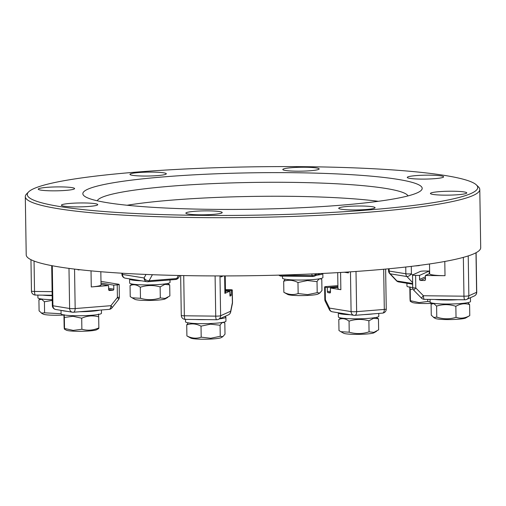 <?xml version="1.0" encoding="UTF-8"?>
<svg xmlns="http://www.w3.org/2000/svg" width="506" height="506" viewBox="0 0 506 506"><rect width="100%" height="100%" fill="white"/><g stroke="black" fill="none" stroke-linecap="round" stroke-linejoin="round"><path stroke-width="0.76" d="M255.258 275.65A151.515 16.268 179.1 0 1 252.424 275.694M476.374 184.899L478.417 186.853A227.27 24.402 179.1 0 1 479.783 189.465L480.7 247.706A227.27 24.402 179.1 0 1 270.716 275.34A227.27 24.402 179.1 0 1 28.779 258.421A227.27 24.402 179.1 0 1 26.217 254.847L25.3 196.606A227.27 24.402 179.1 0 1 26.59 193.95L28.564 191.932A225.252 24.187 -0.9 0 0 29.829 198.105A225.252 24.187 -0.9 0 0 281.734 214.557A225.252 24.187 -0.9 0 0 476.374 184.899A225.252 24.187 -0.9 0 0 475.191 183.944A225.252 24.187 -0.9 0 0 247.579 166.923A225.252 24.187 -0.9 0 0 28.564 191.932M479.783 189.465A227.27 24.402 179.1 0 1 269.799 217.099A227.27 24.402 179.1 0 1 27.862 200.18A227.27 24.402 179.1 0 1 25.3 196.606M225.467 291.159L229.749 291.203L230.047 296.124L231.21 295.308L231.204 290.552L225.455 290.488M231.204 290.552L232.178 290.115A4.042 0.436 -0.9 0 0 232.292 290.008A4.042 0.436 -0.9 0 0 231.71 289.793A4.042 0.436 -0.9 0 0 229.224 289.634L225.442 289.59M225.227 275.928L225.493 292.854A20.202 2.169 179.1 0 1 224.904 293.385L229.749 291.203M195.601 319.507A20.202 2.169 -0.9 0 0 206.435 319.628M185.5 319.394L185.538 321.803A20.202 2.169 -0.9 0 0 208.763 323.581A20.202 2.169 -0.9 0 0 225.942 321.171L225.878 317.154A20.202 2.169 -0.9 0 0 224.809 316.478M220.97 275.934L220.983 276.946L223.241 275.934M188.27 322.847L186.727 324.884C191.458 323.252 196.22 323.669 201.021 326.142L210.521 324.169L220.072 325.25C221.628 322.486 223.209 321.772 224.828 323.113L225.006 334.15L222.88 336.629L220.243 336.294L210.743 338.261L201.192 337.179C196.461 338.818 191.698 338.4 186.904 335.927L190.819 338.103A15.452 1.657 179.1 0 0 210.281 339.077A15.452 1.657 179.1 0 0 221.179 337.622L222.88 336.629M219.591 318.824A20.202 2.169 -0.9 0 0 225.878 317.154M223.367 322.271L224.828 323.113M220.072 325.25L220.243 336.294M186.727 324.884L186.904 335.927M201.021 326.142L201.192 337.179M340.589 272.462L340.854 289.698L330.418 288.003L330.481 292.019A1.012 0.519 85.4 0 1 330.342 292.702A1.012 0.519 85.4 0 1 330.038 292.942A1.012 0.519 85.4 0 1 329.975 292.942L327.888 292.601A1.012 0.519 85.4 0 1 327.515 292.247A1.012 0.519 85.4 0 1 327.35 291.513L327.287 287.497L325.2 287.155A4.042 0.436 -0.9 0 1 324.618 286.94A4.042 0.436 -0.9 0 1 324.738 286.832A4.042 0.436 -0.9 0 1 326.572 286.541L337.907 285.631M348.387 271.975L348.4 272.898L344.32 272.234M337.919 286.643L327.287 287.497M330.418 288.003L337.932 287.402M340.854 289.698A20.202 2.169 179.1 0 1 337.951 288.629L337.698 272.633M363.89 314.618A20.202 2.169 -0.9 0 0 373.27 313.865M338.375 312.784A20.202 2.169 -0.9 0 0 338.331 312.929A20.202 2.169 -0.9 0 0 350.304 314.719M338.331 312.929L338.394 316.946A20.202 2.169 -0.9 0 0 352.302 318.786A20.202 2.169 -0.9 0 0 374.857 317.66A20.202 2.169 -0.9 0 0 378.792 316.307L378.747 313.423M341 317.964L338.805 319.488C342.189 317.989 345.604 318.54 349.058 321.152C355.629 318.982 362.239 318.862 368.88 320.804L373.649 318.274L378.463 318.786L376.224 317.414M338.805 319.488L338.982 330.526L340.848 331.702L349.229 332.189C355.87 334.131 362.479 334.017 369.057 331.841L373.871 332.36L378.633 329.83L378.463 318.786M376.59 331.266L374.029 332.765A15.452 1.657 179.1 0 1 372.378 333.283A15.452 1.657 179.1 0 1 356.426 334.371A15.452 1.657 179.1 0 1 343.675 333.239L340.848 331.702M349.058 321.152L349.229 332.189M368.88 320.804L369.057 331.841M444.793 261.469L445.014 275.7L425.407 275.485L425.47 279.502A1.012 0.974 65.8 0 1 424.502 280.495L420.581 280.45A1.012 0.974 65.8 0 1 419.588 279.432L419.525 275.416L415.603 275.378A4.042 0.436 -0.9 0 1 413.111 275.22A4.042 0.436 -0.9 0 1 412.529 275.005A4.042 0.436 -0.9 0 1 412.649 274.897L420.404 271.406A4.042 0.436 -0.9 0 1 422.238 271.108A4.042 0.436 -0.9 0 1 425.299 271.014L429.221 271.058L419.525 275.416M429.259 273.746L429.221 271.058M425.407 275.485L429.657 273.569M445.014 275.7A20.202 2.169 179.1 0 1 429.664 273.835L429.512 263.974M469.125 298.3A20.202 2.169 -0.9 0 0 470.295 297.768M434.844 299.463A20.202 2.169 -0.9 0 0 457.785 299.716M430.068 299.407L430.106 302.152A20.202 2.169 -0.9 0 0 430.334 302.468A20.202 2.169 -0.9 0 0 451.839 303.973A20.202 2.169 -0.9 0 0 470.504 301.519L470.447 297.699M432.712 303.176L431.093 304.138L433.825 303.594L436.602 306.098C442.984 304.112 449.404 304.182 455.849 306.307C460.403 303.67 464.982 303.088 469.6 304.561L467.841 302.639M436.773 317.135L433.61 317.483L435.388 318.451A15.452 1.657 179.1 0 0 435.717 318.59A15.452 1.657 179.1 0 0 451.295 319.545A15.452 1.657 179.1 0 0 465.748 317.97L469.77 315.599C465.223 318.236 460.637 318.818 456.026 317.351C449.638 319.33 443.224 319.261 436.773 317.135L436.602 306.098M431.093 304.138L431.27 315.175L434.047 317.679M455.849 306.307L456.026 317.351M469.6 304.561L469.77 315.599M419.632 265.34A1.012 0.86 -80.8 0 1 419.069 265.637L415.609 265.916A1.012 0.86 -80.8 0 1 415.344 265.89M406.913 283.259L406.957 286.092A20.202 2.169 -0.9 0 0 412.725 287.522M427.722 299.381L427.753 301.456L419.094 302.601L410.391 300.697L410.277 301.329L412.232 302.392A15.452 1.657 179.1 0 0 419.942 303.41A15.452 1.657 179.1 0 0 432.434 303.334M409.866 287.168L409.828 287.534C409.923 286.187 410.056 286.896 410.214 289.653L412.997 288.983M410.214 289.653L410.391 300.697C410.29 302.044 410.164 301.336 410.005 298.572L409.828 287.534M430.106 301.962L427.753 301.456M316.547 275.201A20.202 2.169 -0.9 0 0 322.834 273.525A20.202 2.169 -0.9 0 0 322.815 273.436M282.462 276.143L282.5 278.18A20.202 2.169 -0.9 0 0 305.719 279.957A20.202 2.169 -0.9 0 0 322.898 277.541L322.834 273.525M285.226 279.223L283.683 281.26C288.414 279.622 293.183 280.039 297.977 282.512L307.477 280.545L317.028 281.627C318.584 278.857 320.171 278.148 321.784 279.489L321.961 290.526L319.836 293.006L317.199 292.67L307.699 294.637L298.148 293.556C293.417 295.194 288.654 294.77 283.86 292.304L287.775 294.473A15.452 1.657 179.1 0 0 307.237 295.453A15.452 1.657 179.1 0 0 318.135 293.999L319.836 293.006M320.323 278.648L321.784 279.489M317.028 281.627L317.199 292.67M297.977 282.512L298.148 293.556M283.683 281.26L283.86 292.304M129.618 278.876A20.202 2.169 -0.9 0 0 129.58 279.021L129.644 283.037A20.202 2.169 -0.9 0 0 143.552 284.878A20.202 2.169 -0.9 0 0 166.101 283.758A20.202 2.169 -0.9 0 0 170.041 282.405L170.003 279.945M132.243 284.062L130.055 285.586C133.439 284.081 136.854 284.638 140.301 287.25C146.879 285.074 153.489 284.96 160.13 286.896L164.893 284.366L169.706 284.884L167.473 283.505M129.58 279.021A20.202 2.169 -0.9 0 0 141.547 280.811M169.706 284.884L169.883 295.921L165.114 298.458L160.301 297.939C153.723 300.109 147.113 300.229 140.472 298.287L132.091 297.8L130.225 296.624L130.055 285.586M160.13 286.896L160.301 297.939M167.834 297.364L165.279 298.856A15.452 1.657 179.1 0 1 163.621 299.381A15.452 1.657 179.1 0 1 147.676 300.463A15.452 1.657 179.1 0 1 134.919 299.337L132.091 297.8M140.301 287.25L140.472 298.287M37.887 295.087L37.931 297.832A20.202 2.169 -0.9 0 0 38.159 298.148A20.202 2.169 -0.9 0 0 52.244 299.678M52.257 300.387L44.42 301.772L41.644 299.267L38.918 299.811L40.531 298.85M42.662 295.137A20.202 2.169 -0.9 0 0 52.181 295.662M61.081 313.72L44.591 312.816L41.429 313.163L43.206 314.125A15.452 1.657 179.1 0 0 43.535 314.27A15.452 1.657 179.1 0 0 63.984 315.036M41.865 313.359L39.088 310.855L38.918 299.811M44.42 301.772L44.591 312.816M101.029 284.334L108.569 285.555L108.632 289.577A1.012 0.86 99.2 0 0 109.511 290.507L112.971 290.229A1.012 0.86 99.2 0 0 113.818 289.16L113.755 285.144L101.004 283.069M113.755 285.144L117.215 284.865A4.042 0.436 -0.9 0 0 119.049 284.568A4.042 0.436 -0.9 0 0 119.169 284.461A4.042 0.436 -0.9 0 0 118.587 284.245L101.883 281.532A4.042 0.436 -0.9 0 0 100.979 281.437M100.827 271.728L101.036 284.935A20.202 2.169 179.1 0 1 100.447 285.466A20.202 2.169 179.1 0 1 91.276 286.946L108.569 285.555M61.922 310.494A20.202 2.169 -0.9 0 0 66.937 311.31M61.03 310.349L61.081 313.884A20.202 2.169 -0.9 0 0 69.297 315.504A20.202 2.169 -0.9 0 0 90.41 315.364A20.202 2.169 -0.9 0 0 101.478 313.252L101.428 309.988M78.013 269.508L78.019 269.913L80.112 269.749M98.297 314.719C98.398 313.372 98.525 314.081 98.683 316.838C92.99 315.238 87.336 315.693 81.706 318.204L73.003 316.301L64.344 317.445C64.18 314.681 64.053 313.973 63.958 315.32L63.996 314.96M79.619 311.74A20.202 2.169 -0.9 0 0 99.783 310.121M73.225 330.393L64.515 328.483L64.401 329.121L66.362 330.184A15.452 1.657 179.1 0 0 74.072 331.202A15.452 1.657 179.1 0 0 96.722 329.71L98.759 328.514L98.86 327.882C93.23 330.393 87.57 330.842 81.877 329.248L73.225 330.393M64.344 317.445L64.515 328.483C64.42 329.83 64.294 329.128 64.129 326.364L63.958 315.32M98.683 316.838L98.86 327.882M81.706 318.204L81.877 329.248M94.211 205.853A18.184 1.954 -0.9 0 0 97.753 204.639A18.184 1.954 -0.9 0 0 85.236 202.976A18.184 1.954 -0.9 0 0 64.939 203.994A18.184 1.954 -0.9 0 0 61.397 205.208A18.184 1.954 -0.9 0 0 73.914 206.865A18.184 1.954 -0.9 0 0 94.211 205.853M222.007 212.267A18.184 1.954 -0.9 0 0 202.653 210.913A18.184 1.954 -0.9 0 0 185.854 213.127A18.184 1.954 -0.9 0 0 186.056 213.412A18.184 1.954 -0.9 0 0 205.411 214.765A18.184 1.954 -0.9 0 0 222.21 212.552A18.184 1.954 -0.9 0 0 222.007 212.267M367.672 206.239A18.184 1.954 -0.9 0 0 348.678 206.366A18.184 1.954 -0.9 0 0 338.71 208.263A18.184 1.954 -0.9 0 0 346.104 209.718A18.184 1.954 -0.9 0 0 365.098 209.592A18.184 1.954 -0.9 0 0 375.066 207.694A18.184 1.954 -0.9 0 0 367.672 206.239M445.881 191.3A18.184 1.954 -0.9 0 0 430.423 193.475A18.184 1.954 -0.9 0 0 451.327 195.076A18.184 1.954 -0.9 0 0 466.779 192.9A18.184 1.954 -0.9 0 0 445.881 191.3M410.809 176.202A18.184 1.954 -0.9 0 0 407.267 177.416A18.184 1.954 -0.9 0 0 419.784 179.073A18.184 1.954 -0.9 0 0 440.081 178.061A18.184 1.954 -0.9 0 0 443.629 176.847A18.184 1.954 -0.9 0 0 431.106 175.19A18.184 1.954 -0.9 0 0 410.809 176.202M283.012 169.788A18.184 1.954 -0.9 0 0 302.373 171.142A18.184 1.954 -0.9 0 0 319.166 168.928A18.184 1.954 -0.9 0 0 318.963 168.643A18.184 1.954 -0.9 0 0 299.609 167.29A18.184 1.954 -0.9 0 0 282.81 169.497A18.184 1.954 -0.9 0 0 283.012 169.788M137.347 175.816A18.184 1.954 -0.9 0 0 156.348 175.69A18.184 1.954 -0.9 0 0 166.316 173.786A18.184 1.954 -0.9 0 0 158.916 172.337A18.184 1.954 -0.9 0 0 139.922 172.457A18.184 1.954 -0.9 0 0 129.953 174.361A18.184 1.954 -0.9 0 0 137.347 175.816M59.145 190.756A18.184 1.954 -0.9 0 0 74.603 188.58A18.184 1.954 -0.9 0 0 53.699 186.98A18.184 1.954 -0.9 0 0 38.241 189.149A18.184 1.954 -0.9 0 0 59.145 190.756M84.749 196.36A169.693 18.222 179.1 0 1 227.099 173.406A169.693 18.222 179.1 0 1 420.271 185.689A169.693 18.222 179.1 0 1 419.246 191.818A169.693 18.222 179.1 0 1 252.798 209.244A169.693 18.222 179.1 0 1 85.887 197.055A169.693 18.222 179.1 0 1 84.749 196.36M97.266 200.793A155.557 16.704 179.1 0 1 244.512 182.59A155.557 16.704 179.1 0 1 406.419 194.253A155.557 16.704 179.1 0 1 407.988 195.911M378.336 201.299A155.557 16.704 -0.9 0 0 229.566 196.96A155.557 16.704 -0.9 0 0 127.069 205.246M52.289 265.751L52.915 305.776L69.619 308.489A4.042 0.436 -0.9 0 0 72.105 308.647A4.042 0.436 -0.9 0 0 75.166 308.552L74.546 269.097M35.559 295.036A4.042 0.968 -89.4 0 1 35.452 295.061A4.042 4.042 0 0 1 31.454 291.083A4.042 0.436 -0.9 0 0 32.036 291.298A4.042 0.436 -0.9 0 0 34.528 291.456L34.047 261.033M121.908 273.215L121.921 274.252A4.042 0.436 -0.9 0 0 122.503 274.467L122.484 273.253M463.351 257.371L463.964 296.187L423.427 295.744L415.799 287.971L415.603 275.378M468.227 255.916L468.853 295.795A4.042 0.436 179.1 0 1 467.019 296.092A4.042 0.436 179.1 0 1 463.964 296.187A4.042 0.968 -89.4 0 0 464.293 298.901A4.042 0.968 -89.4 0 0 464.887 299.792A4.042 4.042 0 0 0 466.589 299.438A4.042 3.896 65.8 0 1 464.995 299.767A4.042 0.968 -89.4 0 1 464.887 299.792L424.351 299.343A4.042 0.968 -89.4 0 1 423.756 298.451A4.042 0.968 -89.4 0 1 423.427 295.744A4.042 0.379 -44.5 0 0 421.783 297.598A4.042 0.379 -44.5 0 0 421.511 298.135A4.042 4.042 0 0 0 424.351 299.343A4.042 0.968 -89.4 0 0 424.458 299.324M350.468 271.836L351.088 311.595L329.514 308.091L325.396 299.748L325.2 287.155M356.009 271.463L356.635 311.652A4.042 0.436 179.1 0 1 353.58 311.753A4.042 0.436 179.1 0 1 351.088 311.595A4.042 3.441 -80.8 0 0 352.151 314.352A4.042 3.441 -80.8 0 0 353.903 315.301A4.042 4.042 0 0 0 354.87 315.339A4.042 2.068 85.4 0 1 354.611 315.333A4.042 3.441 -80.8 0 1 353.903 315.301L332.328 311.797A4.042 3.441 -80.8 0 1 330.57 310.848A4.042 3.441 -80.8 0 1 329.514 308.091A4.042 2.125 -26.3 0 0 329.349 309.596L325.231 301.26A4.042 2.125 -26.3 0 1 325.396 299.748A4.042 0.436 -0.9 0 1 324.814 299.539L324.618 286.94M383.674 269.255L384.307 309.432A4.042 2.068 85.4 0 1 383.738 312.17A4.042 2.068 85.4 0 1 382.542 313.119L354.87 315.339A4.042 2.068 85.4 0 0 356.072 314.397A4.042 2.068 85.4 0 0 356.635 311.652L384.307 309.432A4.042 0.436 -0.9 0 0 386.141 309.134A4.042 0.436 -0.9 0 0 386.261 309.027L385.629 269.072M183.722 275.587L184.348 315.788A4.042 0.436 179.1 0 1 181.863 315.63A4.042 0.436 179.1 0 1 181.281 315.415A4.042 4.042 0 0 0 185.278 319.394A4.042 0.968 90.6 0 0 185.386 319.368M215.094 275.928L215.727 316.136A4.042 0.968 90.6 0 0 216.056 318.85A4.042 0.968 90.6 0 0 216.65 319.735L185.278 319.394A4.042 0.968 90.6 0 1 184.677 318.502A4.042 0.968 90.6 0 1 184.348 315.788L215.727 316.136A4.042 0.436 -0.9 0 0 218.782 316.035A4.042 0.436 -0.9 0 0 220.616 315.744L219.99 275.934M229.806 294.549L231.267 294.568M229.85 295.668L231.04 295.681M232.178 290.115L232.374 302.708L230.641 311.234L220.616 315.744A4.042 3.896 -114.2 0 1 216.758 319.716A4.042 0.968 90.6 0 1 216.65 319.735A4.042 4.042 0 0 0 218.352 319.381L228.377 314.871A4.042 3.896 -114.2 0 0 230.641 311.234A4.042 2.448 -168.5 0 1 230.673 311.993L232.412 303.474A4.042 2.448 -168.5 0 0 232.374 302.708A4.042 0.436 179.1 0 0 232.494 302.601L232.292 290.008M224.632 275.928L224.904 293.385M329.514 309.843A4.042 2.125 -26.3 0 1 329.349 309.596A4.042 4.042 0 0 0 332.328 311.797M325.396 301.506A4.042 2.125 -26.3 0 1 325.231 301.26A4.042 4.042 0 0 1 324.814 299.539M327.35 291.513L330.469 291.26M327.888 292.601L330.45 292.392M413.313 287.813A4.042 0.436 -0.9 0 0 415.799 287.971A4.042 0.379 -44.5 0 0 414.155 289.83A4.042 0.379 -44.5 0 0 413.883 290.362A4.042 4.042 0 0 1 412.732 287.598A4.042 0.436 -0.9 0 0 413.313 287.813M424.502 280.495L425.23 280.166M419.588 279.432L425.426 276.807M420.581 280.45L425.451 278.262M474.343 295.947A4.042 3.896 65.8 0 0 476.608 292.304L468.853 295.795A4.042 3.896 65.8 0 1 466.589 299.438L474.343 295.947A4.042 4.042 0 0 0 476.728 292.196L476.108 252.696M475.988 252.76L476.608 292.304A4.042 0.436 -0.9 0 0 476.728 292.196M412.529 275.03L411.403 273.835L411.289 266.384M408.348 273.936A4.042 0.436 -0.9 0 0 411.403 273.835A4.042 1.771 -43.3 0 1 409.095 275.884A4.042 1.771 -43.3 0 1 406.913 276.535A4.042 3.441 -80.8 0 1 406.147 275.289A4.042 3.441 -80.8 0 1 405.856 273.778A4.042 0.436 -0.9 0 0 408.348 273.936M419.069 265.637L418.304 265.511M405.749 267.023L405.856 273.778L389.158 271.064A4.042 0.436 179.1 0 1 388.576 270.849A4.042 4.042 0 0 0 389.677 273.556L396.419 280.71A4.042 4.042 0 0 0 398.709 281.931A4.042 3.441 -80.8 0 1 398.089 281.76A4.042 3.441 -80.8 0 1 396.957 280.975A4.042 1.771 136.7 0 1 396.419 280.71M412.649 282.62L406.913 276.535L390.215 273.822A4.042 3.441 -80.8 0 1 389.443 272.576A4.042 3.441 -80.8 0 1 389.158 271.064L389.12 268.749M412.668 283.531L396.957 280.975L390.215 273.822A4.042 1.771 136.7 0 1 389.677 273.556M281.532 276.105A4.042 0.968 -89.4 0 1 281.425 276.131L312.797 276.478A4.042 4.042 0 0 0 314.498 276.124A4.042 3.896 -114.2 0 1 312.904 276.453A4.042 0.968 -89.4 0 1 312.797 276.478A4.042 0.968 -89.4 0 1 312.531 276.314A4.042 0.968 -89.4 0 1 312.202 275.587A4.042 3.061 -16.1 0 0 315.162 274.695A4.042 3.061 -16.1 0 0 316.161 273.759M320.171 273.569L314.498 276.124A4.042 3.896 -114.2 0 0 316.585 273.74M311.734 273.961L312.202 275.587L280.824 275.239A4.042 3.061 163.9 0 1 279.774 275.106M278.806 275.131A4.042 4.042 0 0 0 281.425 276.131A4.042 0.968 -89.4 0 1 281.153 275.966A4.042 0.968 -89.4 0 1 280.824 275.239L280.779 275.081M175.272 279.489A4.042 2.068 -94.6 0 0 175.531 279.495A4.042 2.068 -94.6 0 0 176.069 279.312A4.042 2.068 -94.6 0 0 176.733 278.553A4.042 2.739 28.8 0 0 178.732 277.452A4.042 2.739 28.8 0 0 178.751 277.421A4.042 2.739 28.8 0 0 178.77 277.383M146.019 274.448L144.083 277.971L122.503 274.467A4.042 3.441 -80.8 0 0 123.565 277.225A4.042 3.441 -80.8 0 0 125.317 278.18A4.042 4.042 0 0 1 121.921 274.252M146.171 280.065A4.042 2.739 -151.2 0 1 144.083 277.971A4.042 3.441 -80.8 0 0 145.14 280.729A4.042 3.441 -80.8 0 0 146.892 281.684A4.042 4.042 0 0 0 147.866 281.722A4.042 2.068 -94.6 0 0 148.397 281.532A4.042 2.068 -94.6 0 0 149.061 280.773A4.042 2.739 -151.2 0 1 146.171 280.065M178.422 275.479L176.733 278.553L149.061 280.773L152.401 274.701M179.801 275.504L178.751 277.421A4.042 4.042 0 0 1 175.531 279.495L147.866 281.722A4.042 2.068 -94.6 0 1 147.6 281.709A4.042 3.441 -80.8 0 1 146.892 281.684L125.317 278.18M52.175 295.245L35.452 295.061A4.042 0.968 -89.4 0 1 34.851 294.169A4.042 0.968 -89.4 0 1 34.528 291.456L52.118 291.646M109.163 290.45L109.511 290.507M108.613 288.312L113.818 289.16M108.632 289.527L112.971 290.229M117.215 284.865L117.411 297.458L110.915 305.681L75.166 308.552A4.042 2.068 -94.6 0 1 74.597 311.291A4.042 2.068 -94.6 0 1 73.402 312.24A4.042 2.068 -94.6 0 1 73.142 312.227A4.042 3.441 99.2 0 1 72.428 312.202A4.042 4.042 0 0 0 73.402 312.24L109.151 309.368A4.042 2.068 -94.6 0 0 110.346 308.42A4.042 2.068 -94.6 0 0 110.915 305.681A4.042 1.157 -141.7 0 1 112.06 307.446A4.042 1.157 -141.7 0 1 111.997 307.844A4.042 4.042 0 0 1 109.151 309.368A4.042 2.068 -94.6 0 1 108.891 309.356M119.245 297.161A4.042 0.436 179.1 0 1 117.411 297.458A4.042 1.157 -141.7 0 1 118.562 299.229A4.042 1.157 -141.7 0 1 118.493 299.628A4.042 4.042 0 0 0 119.365 297.054A4.042 0.436 179.1 0 1 119.245 297.161M91.023 270.862L91.276 286.946M51.707 265.637L52.339 305.561A4.042 0.436 179.1 0 0 52.915 305.776A4.042 3.441 99.2 0 0 53.978 308.534A4.042 3.441 99.2 0 0 55.73 309.489L72.428 312.202A4.042 3.441 99.2 0 1 70.676 311.247A4.042 3.441 99.2 0 1 69.619 308.489L68.987 268.389M180.655 275.523L181.281 315.415M232.412 303.474A4.042 4.042 0 0 0 232.494 302.601M228.377 314.871A4.042 4.042 0 0 0 230.673 311.993M382.542 313.119A4.042 4.042 0 0 0 386.261 309.027M421.511 298.135L413.883 290.362M412.732 287.598L412.529 275.005M412.675 284.195L398.709 281.931M388.545 268.8L388.576 270.849M31.454 291.083L30.961 259.692M52.339 305.561A4.042 4.042 0 0 0 55.73 309.489M118.493 299.628L111.997 307.844M119.169 284.461L119.365 297.054"/></g></svg>
